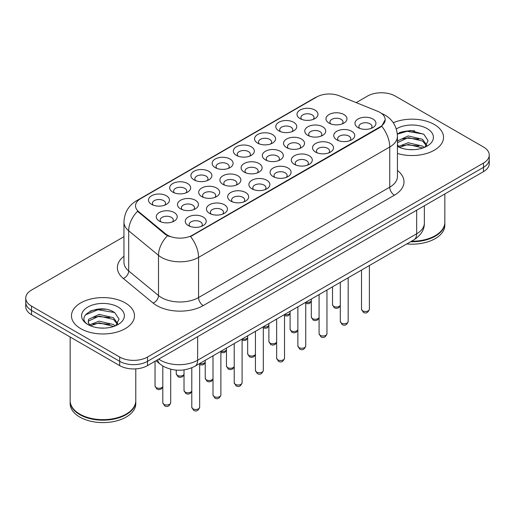 <?xml version="1.0" encoding="UTF-8"?>
<svg xmlns="http://www.w3.org/2000/svg" width="515" height="515" viewBox="0 0 515 515"><rect width="100%" height="100%" fill="white"/><g stroke="black" fill="none" stroke-linecap="round" stroke-linejoin="round"><path stroke-width="0.77" d="M300.058 118.617L300.058 118.617A10.5 6.064 180 0 1 300.058 110.049A10.5 6.064 180 0 1 314.91 110.049A10.5 6.064 180 0 1 314.91 118.617A10.5 6.064 180 0 1 300.058 118.617M313.191 119.422A6.56 3.792 0 0 0 314.047 117.549A6.56 3.792 0 0 0 312.129 114.871A6.56 3.792 0 0 0 304.977 114.047A6.56 3.792 0 0 0 300.921 117.549A6.56 3.792 0 0 0 301.784 119.422M236.417 155.369L236.417 155.369A10.5 6.064 180 0 1 236.417 146.794A10.5 6.064 180 0 1 251.262 146.794A10.5 6.064 180 0 1 251.262 155.369A10.5 6.064 180 0 1 236.417 155.369M249.543 156.167A6.56 3.792 0 0 0 250.399 154.294A6.56 3.792 0 0 0 248.481 151.616A6.56 3.792 0 0 0 241.329 150.792A6.56 3.792 0 0 0 237.273 154.294A6.56 3.792 0 0 0 238.136 156.167M215.199 167.613L215.199 167.613A10.5 6.064 180 0 1 215.199 159.045A10.5 6.064 180 0 1 230.051 159.045A10.5 6.064 180 0 1 230.051 167.613A10.5 6.064 180 0 1 215.199 167.613M228.325 168.418A6.56 3.792 0 0 0 229.188 166.545A6.56 3.792 0 0 0 227.263 163.867A6.56 3.792 0 0 0 220.111 163.043A6.56 3.792 0 0 0 216.062 166.545A6.56 3.792 0 0 0 216.918 168.418M193.981 179.864L193.981 179.864A10.5 6.064 180 0 1 193.981 171.289A10.5 6.064 180 0 1 208.833 171.289A10.5 6.064 180 0 1 208.833 179.864A10.5 6.064 180 0 1 193.981 179.864M207.107 180.668A6.56 3.792 0 0 0 207.97 178.795A6.56 3.792 0 0 0 206.045 176.111A6.56 3.792 0 0 0 198.899 175.293A6.56 3.792 0 0 0 194.844 178.795A6.56 3.792 0 0 0 195.706 180.668M257.629 143.119L257.629 143.119A10.5 6.064 180 0 1 257.629 134.544A10.5 6.064 180 0 1 272.48 134.544A10.5 6.064 180 0 1 272.48 143.119A10.5 6.064 180 0 1 257.629 143.119M270.755 143.923A6.56 3.792 0 0 0 271.617 142.043A6.56 3.792 0 0 0 269.693 139.365A6.56 3.792 0 0 0 262.541 138.548A6.56 3.792 0 0 0 258.491 142.043A6.56 3.792 0 0 0 259.354 143.923M278.847 130.868L278.847 130.868A10.5 6.064 180 0 1 278.847 122.293A10.5 6.064 180 0 1 293.692 122.293A10.5 6.064 180 0 1 293.692 130.868A10.5 6.064 180 0 1 278.847 130.868M291.973 131.673A6.56 3.792 0 0 0 292.835 129.799A6.56 3.792 0 0 0 290.911 127.121A6.56 3.792 0 0 0 283.759 126.297A6.56 3.792 0 0 0 279.709 129.799A6.56 3.792 0 0 0 280.566 131.673M172.77 192.114L172.77 192.114A10.5 6.064 180 0 1 172.77 183.54A10.5 6.064 180 0 1 187.615 183.54A10.5 6.064 180 0 1 187.615 192.114A10.5 6.064 180 0 1 172.77 192.114M185.896 192.919A6.56 3.792 0 0 0 186.752 191.039A6.56 3.792 0 0 0 184.834 188.361A6.56 3.792 0 0 0 177.681 187.544A6.56 3.792 0 0 0 173.632 191.039A6.56 3.792 0 0 0 174.488 192.919M151.552 204.358L151.552 204.358A10.5 6.064 180 0 1 151.552 195.79A10.5 6.064 180 0 1 166.403 195.79A10.5 6.064 180 0 1 166.403 204.358A10.5 6.064 180 0 1 151.552 204.358M164.678 205.163A6.56 3.792 0 0 0 165.54 203.29A6.56 3.792 0 0 0 163.615 200.612A6.56 3.792 0 0 0 156.463 199.788A6.56 3.792 0 0 0 152.414 203.29A6.56 3.792 0 0 0 153.277 205.163M329.046 123.104L329.046 123.104A10.5 6.064 180 0 1 329.046 114.53A10.5 6.064 180 0 1 343.891 114.53A10.5 6.064 180 0 1 343.891 123.104A10.5 6.064 180 0 1 329.046 123.104M342.172 123.909A6.56 3.792 0 0 0 343.029 122.036A6.56 3.792 0 0 0 341.11 119.351A6.56 3.792 0 0 0 333.958 118.534A6.56 3.792 0 0 0 329.909 122.036A6.56 3.792 0 0 0 330.765 123.909M307.828 135.355L307.828 135.355A10.5 6.064 180 0 1 307.828 126.78A10.5 6.064 180 0 1 322.68 126.78A10.5 6.064 180 0 1 322.68 135.355A10.5 6.064 180 0 1 307.828 135.355M320.954 136.16A6.56 3.792 0 0 0 321.817 134.28A6.56 3.792 0 0 0 319.892 131.602A6.56 3.792 0 0 0 312.74 130.784A6.56 3.792 0 0 0 308.691 134.28A6.56 3.792 0 0 0 309.554 136.16M244.181 172.1L244.181 172.1A10.5 6.064 180 0 1 244.181 163.525A10.5 6.064 180 0 1 259.032 163.525A10.5 6.064 180 0 1 259.032 172.1A10.5 6.064 180 0 1 244.181 172.1M257.307 172.905A6.56 3.792 0 0 0 258.17 171.025A6.56 3.792 0 0 0 256.245 168.347A6.56 3.792 0 0 0 249.093 167.53A6.56 3.792 0 0 0 245.043 171.025A6.56 3.792 0 0 0 245.906 172.905M286.61 147.605L286.61 147.605A10.5 6.064 180 0 1 286.61 139.031A10.5 6.064 180 0 1 301.462 139.031A10.5 6.064 180 0 1 301.462 147.605A10.5 6.064 180 0 1 286.61 147.605M299.743 148.404A6.56 3.792 0 0 0 300.599 146.53A6.56 3.792 0 0 0 298.681 143.852A6.56 3.792 0 0 0 291.529 143.028A6.56 3.792 0 0 0 287.473 146.53A6.56 3.792 0 0 0 288.336 148.404M265.399 159.85L265.399 159.85A10.5 6.064 180 0 1 265.399 151.281A10.5 6.064 180 0 1 280.244 151.281A10.5 6.064 180 0 1 280.25 159.85A10.5 6.064 180 0 1 265.399 159.85M278.525 160.654A6.56 3.792 0 0 0 279.388 158.781A6.56 3.792 0 0 0 277.463 156.103A6.56 3.792 0 0 0 270.311 155.279A6.56 3.792 0 0 0 266.261 158.781A6.56 3.792 0 0 0 267.118 160.654M180.533 208.845L180.533 208.845A10.5 6.064 180 0 1 180.533 200.271A10.5 6.064 180 0 1 195.385 200.271A10.5 6.064 180 0 1 195.385 208.845A10.5 6.064 180 0 1 180.533 208.845M193.659 209.65A6.56 3.792 0 0 0 194.522 207.777A6.56 3.792 0 0 0 192.604 205.092A6.56 3.792 0 0 0 185.452 204.275A6.56 3.792 0 0 0 181.396 207.777A6.56 3.792 0 0 0 182.259 209.65M201.751 196.595L201.751 196.595A10.5 6.064 180 0 1 201.751 188.026A10.5 6.064 180 0 1 216.603 188.026A10.5 6.064 180 0 1 216.603 196.595A10.5 6.064 180 0 1 201.751 196.595M214.877 197.4A6.56 3.792 0 0 0 215.74 195.526A6.56 3.792 0 0 0 213.815 192.848A6.56 3.792 0 0 0 206.663 192.024A6.56 3.792 0 0 0 202.614 195.526A6.56 3.792 0 0 0 203.477 197.4M222.969 184.351L222.969 184.351A10.5 6.064 180 0 1 222.969 175.776A10.5 6.064 180 0 1 237.814 175.776A10.5 6.064 180 0 1 237.814 184.351A10.5 6.064 180 0 1 222.969 184.351M236.095 185.155A6.56 3.792 0 0 0 236.952 183.276A6.56 3.792 0 0 0 235.033 180.598A6.56 3.792 0 0 0 227.881 179.774A6.56 3.792 0 0 0 223.832 183.276A6.56 3.792 0 0 0 224.688 185.155M159.322 221.096L159.322 221.096A10.5 6.064 180 0 1 159.322 212.521A10.5 6.064 180 0 1 174.167 212.521A10.5 6.064 180 0 1 174.167 221.096A10.5 6.064 180 0 1 159.322 221.096M172.448 221.901A6.56 3.792 0 0 0 173.304 220.021A6.56 3.792 0 0 0 171.386 217.343A6.56 3.792 0 0 0 164.234 216.525A6.56 3.792 0 0 0 160.184 220.021A6.56 3.792 0 0 0 161.041 221.901M209.521 213.332L209.521 213.332A10.5 6.064 180 0 1 209.521 204.758A10.5 6.064 180 0 1 224.366 204.758A10.5 6.064 180 0 1 224.366 213.332A10.5 6.064 180 0 1 209.521 213.332M222.647 214.137A6.56 3.792 0 0 0 223.504 212.257A6.56 3.792 0 0 0 221.585 209.579A6.56 3.792 0 0 0 214.433 208.762A6.56 3.792 0 0 0 210.384 212.257A6.56 3.792 0 0 0 211.24 214.137M230.733 201.082L230.733 201.082A10.5 6.064 180 0 1 230.733 192.507A10.5 6.064 180 0 1 245.584 192.507A10.5 6.064 180 0 1 245.584 201.082A10.5 6.064 180 0 1 230.733 201.082M243.859 201.886A6.56 3.792 0 0 0 244.722 200.013A6.56 3.792 0 0 0 242.797 197.329A6.56 3.792 0 0 0 235.645 196.511A6.56 3.792 0 0 0 231.596 200.013A6.56 3.792 0 0 0 232.458 201.886M251.951 188.831L251.951 188.831A10.5 6.064 180 0 1 251.951 180.263A10.5 6.064 180 0 1 266.802 180.263A10.5 6.064 180 0 1 266.802 188.831A10.5 6.064 180 0 1 251.951 188.831M265.077 189.636A6.56 3.792 0 0 0 265.94 187.763A6.56 3.792 0 0 0 264.015 185.085A6.56 3.792 0 0 0 256.863 184.261A6.56 3.792 0 0 0 252.814 187.763A6.56 3.792 0 0 0 253.67 189.636M273.169 176.587A10.5 6.064 180 0 1 273.162 176.587A10.5 6.064 180 0 1 273.169 168.012A10.5 6.064 180 0 1 288.014 168.012A10.5 6.064 180 0 1 288.014 176.587A10.5 6.064 180 0 1 273.169 176.587M286.295 177.385A6.56 3.792 0 0 0 287.151 175.512A6.56 3.792 0 0 0 285.233 172.834A6.56 3.792 0 0 0 278.081 172.01A6.56 3.792 0 0 0 274.025 175.512A6.56 3.792 0 0 0 274.888 177.385M294.38 164.337L294.38 164.337A10.5 6.064 180 0 1 294.38 155.762A10.5 6.064 180 0 1 309.232 155.762A10.5 6.064 180 0 1 309.232 164.337A10.5 6.064 180 0 1 294.38 164.337M307.507 165.141A6.56 3.792 0 0 0 308.369 163.261A6.56 3.792 0 0 0 306.444 160.583A6.56 3.792 0 0 0 299.292 159.766A6.56 3.792 0 0 0 295.243 163.261A6.56 3.792 0 0 0 296.106 165.141M315.598 152.086L315.598 152.086A10.5 6.064 180 0 1 315.598 143.511A10.5 6.064 180 0 1 330.443 143.511A10.5 6.064 180 0 1 330.443 152.086A10.5 6.064 180 0 1 315.598 152.086M328.725 152.891A6.56 3.792 0 0 0 329.581 151.017A6.56 3.792 0 0 0 327.662 148.339A6.56 3.792 0 0 0 320.51 147.515A6.56 3.792 0 0 0 316.461 151.017A6.56 3.792 0 0 0 317.317 152.891M336.81 139.835L336.81 139.835A10.5 6.064 180 0 1 336.81 131.267A10.5 6.064 180 0 1 351.661 131.267A10.5 6.064 180 0 1 351.661 139.835A10.5 6.064 180 0 1 336.81 139.835M349.936 140.64A6.56 3.792 0 0 0 350.799 138.767A6.56 3.792 0 0 0 348.88 136.089A6.56 3.792 0 0 0 341.728 135.265A6.56 3.792 0 0 0 337.673 138.767A6.56 3.792 0 0 0 338.535 140.64M358.028 127.591L358.028 127.591A10.5 6.064 180 0 1 358.028 119.017A10.5 6.064 180 0 1 372.879 119.017A10.5 6.064 180 0 1 372.879 127.591A10.5 6.064 180 0 1 358.028 127.591M371.154 128.396A6.56 3.792 0 0 0 372.017 126.516A6.56 3.792 0 0 0 370.092 123.838A6.56 3.792 0 0 0 362.94 123.021A6.56 3.792 0 0 0 358.891 126.516A6.56 3.792 0 0 0 359.753 128.396M188.303 225.576L188.303 225.576A10.5 6.064 180 0 1 188.303 217.008A10.5 6.064 180 0 1 203.155 217.008A10.5 6.064 180 0 1 203.155 225.576A10.5 6.064 180 0 1 188.303 225.576M201.429 226.381A6.56 3.792 0 0 0 202.292 224.508A6.56 3.792 0 0 0 200.367 221.83A6.56 3.792 0 0 0 193.215 221.006A6.56 3.792 0 0 0 189.166 224.508A6.56 3.792 0 0 0 190.029 226.381M377.637 111.291A17.716 10.229 180 0 1 380.006 112.437A17.716 10.229 180 0 1 385.194 119.673A17.716 10.229 180 0 1 380.006 126.902L192.533 235.136A17.716 10.229 180 0 1 165.495 233.771L138.735 211.71A17.716 10.229 180 0 1 135.535 205.846A17.716 10.229 180 0 1 140.724 198.61L316.738 96.987A17.716 10.229 180 0 1 339.43 95.842L377.637 111.291M434.3 124.495A31.499 18.186 0 0 0 393.28 122.737A31.499 18.186 0 0 1 434.3 124.495A31.499 18.186 0 0 1 443.524 137.351A31.499 18.186 0 0 0 434.3 124.495M125.248 302.917A31.499 18.186 0 0 0 90.923 298.977A31.499 18.186 0 0 0 71.476 315.779A31.499 18.186 0 0 0 80.701 328.641A31.499 18.186 0 0 0 115.032 332.581A31.499 18.186 0 0 0 134.479 315.779A31.499 18.186 0 0 0 125.248 302.917A31.499 18.186 0 0 0 90.923 298.977A31.499 18.186 0 0 0 71.476 315.779A31.499 18.186 0 0 0 80.701 328.641A31.499 18.186 0 0 0 115.032 332.581A31.499 18.186 0 0 0 134.479 315.779A31.499 18.186 0 0 0 125.248 302.917M385.194 119.673L381.724 126.188L380.006 127.43L190.544 236.565A22.969 13.261 60 0 1 198.565 257.378A26.252 15.154 180 0 1 161.446 257.378A26.252 15.154 180 0 1 158.504 255.35L128.692 230.772A26.252 15.154 180 0 1 123.948 222.074L123.948 262.264A26.252 15.154 0 0 0 128.692 270.954L158.504 295.539A26.252 15.154 0 0 0 161.446 297.561A26.252 15.154 0 0 0 198.565 297.561L389.752 187.183A26.252 15.154 0 0 0 397.438 176.465L397.438 136.282A26.252 15.154 180 0 1 389.752 147A22.969 13.261 -120 0 0 381.724 126.188M123.948 236.694L31.518 290.061A19.686 11.369 0 0 0 25.75 298.095L25.75 306.67A19.686 11.369 0 0 0 31.518 314.71L119.68 365.611L119.68 361.324A19.686 11.369 0 0 0 147.522 361.324L483.482 167.356A19.686 11.369 0 0 0 489.25 159.322A19.686 11.369 0 0 1 483.482 167.356L147.522 361.324A19.686 11.369 0 0 1 119.68 361.324L31.518 310.423L119.68 361.324L119.68 357.037A19.686 11.369 0 0 0 147.522 357.037L483.482 163.075A19.686 11.369 0 0 0 489.25 155.034A19.686 11.369 0 0 0 483.482 147L395.32 96.093A19.686 11.369 0 0 0 367.478 96.093L356.18 102.614M25.75 302.382A19.686 11.369 0 0 0 31.518 310.423A19.686 11.369 0 0 1 25.75 302.382M169.474 236.565L165.495 234.55L137.544 211.279A22.969 15.36 129.5 0 0 128.692 230.772L128.692 270.954A6.56 4.39 -50.5 0 1 123.317 278.486A32.812 18.946 180 0 1 123.948 256.258M397.438 153.47A31.499 18.186 0 0 0 443.524 137.351A31.499 18.186 0 0 1 397.438 153.47M25.75 298.095A19.686 11.369 0 0 0 31.518 306.135L119.68 357.037M105.601 309.27A26.252 15.154 0 0 0 90.241 311.099M414.646 130.849A26.252 15.154 0 0 0 399.286 132.677M119.68 365.611A19.686 11.369 0 0 0 147.522 365.611L483.482 171.643A19.686 11.369 0 0 0 489.25 163.609L489.25 155.034M411.498 241.22A32.812 18.946 0 0 0 435.227 235.677A32.812 18.946 0 0 0 444.838 222.28L444.838 193.962M411.363 241.297A32.484 18.752 0 0 0 434.995 235.812A32.484 18.752 0 0 0 435.111 235.741M410.597 241.741A32.812 18.946 0 0 0 444.838 222.815A32.812 18.946 0 0 0 444.831 222.551M406.805 243.93A32.812 18.946 0 0 0 444.838 225.229L444.838 222.815M408.44 149.53L413.442 149.678M398.629 146.395L408.183 142.745L422.512 146.099L424.251 147.49M399.505 147.309L408.183 144.451L422.828 148.017M397.438 144.277A14.832 8.562 0 0 0 399.64 147.425M397.438 141.438L397.696 140.865L408.183 135.941L422.512 139.295L426.774 145.179M397.438 143.138L397.696 142.565L408.183 137.647L422.512 140.994L426.439 145.623M397.438 146.395A21.398 12.354 0 0 0 427.154 146.086A21.398 12.354 0 0 0 427.154 128.615A21.398 12.354 0 0 0 396.299 128.975M424.753 147.284L428.107 140.698L423.864 134.312L410.346 130.482L397.303 133.771M398.777 147.058L397.438 145.481M397.342 134.164L407.017 131.299L423.575 134.119M402.299 138.96L407.017 138.104L418.837 139.121M402.299 145.764L407.017 144.908L418.837 145.925M398.539 146.286L398.906 146.118M126.066 414.169A32.484 18.752 0 0 1 125.95 414.234A32.484 18.752 0 0 1 80.005 414.234L79.774 414.105A32.812 18.946 0 0 0 126.181 414.099A32.812 18.946 0 0 0 135.786 400.709L135.786 368.869M70.169 400.973A32.812 18.946 0 0 0 70.162 401.243A32.812 18.946 0 0 0 79.774 414.639A32.812 18.946 0 0 0 115.534 418.747A32.812 18.946 0 0 0 135.786 401.243A32.812 18.946 0 0 0 135.786 400.973M70.162 401.243L70.162 403.651A32.812 18.946 0 0 0 79.774 417.047A32.812 18.946 0 0 0 115.534 421.154A32.812 18.946 0 0 0 135.786 403.651L135.786 401.243M99.395 327.958L104.397 328.107M89.584 324.817L99.138 321.173L113.467 324.527L115.206 325.918M90.46 325.738L99.138 322.873L113.783 326.446M89.732 325.48L88.2 321.888A14.832 8.562 0 0 0 90.595 325.853M88.2 321.888L88.651 319.294L99.138 314.369L113.467 317.723L117.729 323.607M88.239 322.094L88.651 320.993L99.138 316.068L113.467 319.422L117.394 324.051M115.708 325.705L119.062 319.126L114.819 312.74C99.807 301.945 73.13 316.165 88.535 324.888L88.606 324.933M118.109 307.043A21.398 12.354 0 0 0 87.846 307.043A21.398 12.354 0 0 0 87.846 324.514A21.398 12.354 0 0 0 118.109 324.514A21.398 12.354 0 0 0 118.109 307.043M70.162 337.022L70.162 400.709A32.812 18.946 0 0 0 79.774 414.099A32.812 18.946 0 0 0 79.774 414.105L80.005 414.234M85.406 314.884L97.972 309.727L114.53 312.541M93.254 317.388L97.972 316.532L109.792 317.543M93.254 324.193L97.972 323.336L109.792 324.353M89.494 324.714L89.861 324.54M192.533 235.136L192.533 235.664M165.495 233.771L165.495 234.55M138.735 211.71L138.735 212.489M380.006 126.902L380.006 127.43M203.206 305.601A6.56 3.792 60 0 1 198.565 297.561L198.565 257.378L389.752 147L389.752 187.183A6.56 3.792 60 0 0 394.387 195.224L203.206 305.601A32.812 18.946 180 0 1 156.805 305.601A32.812 18.946 180 0 1 153.129 303.071L123.317 278.486M397.438 136.282C396.994 126.845 392.842 119.763 384.995 115.051L381.679 113.435A22.969 10.757 112 0 0 381.37 113.319M138.767 199.949A22.969 13.261 -120 0 0 136.391 200.844C128.538 205.562 124.392 212.637 123.948 222.074M136.391 200.844L314.807 97.837A22.969 13.261 60 0 1 316.545 97.103M167.452 235.767A22.969 15.36 129.5 0 0 158.504 255.35L158.504 295.539A6.56 4.39 -50.5 0 1 153.129 303.071M397.438 170.459A32.812 18.946 180 0 1 394.387 195.224M147.522 357.037L147.522 365.611M483.482 163.075L483.482 171.643M31.518 306.135L31.518 314.71M158.755 359.129A26.252 15.154 0 0 0 160.519 360.249A26.252 15.154 0 0 0 197.638 360.249L416.661 233.797A26.252 15.154 0 0 0 424.354 223.085C424.54 229.6 421.077 235.175 413.944 239.81L194.921 366.262A13.126 7.577 60 0 0 197.638 360.249L197.638 336.675M416.661 210.223L416.661 233.797A13.126 7.577 60 0 1 413.944 239.81M157.693 359.74A13.126 8.781 129.5 0 0 159.978 364.008L155.994 360.719M199.666 407.223C198.372 410.764 196.357 411.8 193.621 410.333L191.792 407.223A3.94 2.272 0 0 0 192.945 408.833A3.94 2.272 0 0 0 197.232 409.322A3.94 2.272 0 0 0 199.666 407.223L199.666 363.519M163.963 404.346A3.94 2.272 0 0 0 168.251 404.835A3.94 2.272 0 0 0 170.684 402.736C169.384 406.277 167.369 407.314 164.639 405.846L162.804 402.736A3.94 2.272 0 0 0 163.963 404.346M162.804 386.862L161.304 388.973L158.987 389.662L156.869 389.115L155.041 386.005A3.94 2.272 0 0 0 156.193 387.615A3.94 2.272 0 0 0 160.049 388.194A3.94 2.272 0 0 0 162.804 386.533M220.884 394.973C219.583 398.513 217.568 399.55 214.839 398.082L213.004 394.973A3.94 2.272 0 0 0 214.156 396.582A3.94 2.272 0 0 0 218.45 397.071A3.94 2.272 0 0 0 220.884 394.973L220.884 351.275M242.095 382.722C240.801 386.269 238.786 387.306 236.057 385.838L234.222 382.722A3.94 2.272 0 0 0 235.374 384.332A3.94 2.272 0 0 0 239.668 384.827A3.94 2.272 0 0 0 242.095 382.722L242.095 339.024M263.313 370.478C262.013 374.019 260.004 375.055 257.268 373.587L255.44 370.478A3.94 2.272 0 0 0 256.592 372.081A3.94 2.272 0 0 0 260.88 372.577A3.94 2.272 0 0 0 263.313 370.478L263.313 326.774M284.525 358.228C283.231 361.768 281.216 362.805 278.486 361.337L276.652 358.228A3.94 2.272 0 0 0 277.804 359.837A3.94 2.272 0 0 0 282.098 360.326A3.94 2.272 0 0 0 284.525 358.228L284.525 314.53A3.94 2.272 0 0 0 290.1 313.036M191.792 391.349L190.293 393.46L187.969 394.149L185.857 393.602L184.022 390.492A3.94 2.272 0 0 0 185.175 392.095A3.94 2.272 0 0 0 189.031 392.675A3.94 2.272 0 0 0 191.792 391.014M213.004 379.098L211.504 381.209L209.187 381.898L207.069 381.351L205.24 378.242A3.94 2.272 0 0 0 206.393 379.851A3.94 2.272 0 0 0 210.249 380.431A3.94 2.272 0 0 0 213.004 378.77M234.222 366.854L232.722 368.959L230.398 369.654L228.287 369.101L226.452 365.991A3.94 2.272 0 0 0 227.604 367.601A3.94 2.272 0 0 0 231.467 368.18A3.94 2.272 0 0 0 234.222 366.519M255.44 354.603L253.934 356.715L251.616 357.404L249.505 356.85L247.67 353.741A3.94 2.272 0 0 0 248.822 355.35A3.94 2.272 0 0 0 252.678 355.929A3.94 2.272 0 0 0 255.44 354.269M184.022 374.617L182.522 376.723L180.205 377.418L178.087 376.864L176.252 373.755A3.94 2.272 0 0 0 177.411 375.364A3.94 2.272 0 0 0 181.267 375.944A3.94 2.272 0 0 0 184.022 374.283M199.666 363.545A3.94 2.272 0 0 0 205.24 362.032M220.884 351.294A3.94 2.272 0 0 0 226.452 349.782M242.095 339.05A3.94 2.272 0 0 0 247.67 337.537M305.743 345.977C304.449 349.518 302.434 350.554 299.704 349.086L297.87 345.977A3.94 2.272 0 0 0 299.022 347.586A3.94 2.272 0 0 0 303.316 348.082A3.94 2.272 0 0 0 305.743 345.977L305.743 302.279M326.961 333.733C325.66 337.274 323.645 338.31 320.916 336.842L319.081 333.733A3.94 2.272 0 0 0 320.24 335.336A3.94 2.272 0 0 0 324.527 335.832A3.94 2.272 0 0 0 326.961 333.733L326.961 290.029M348.172 321.482C346.878 325.023 344.863 326.059 342.134 324.592L340.299 321.482A3.94 2.272 0 0 0 341.451 323.092A3.94 2.272 0 0 0 345.745 323.581A3.94 2.272 0 0 0 348.172 321.482L348.172 277.778M369.39 309.232C368.096 312.772 366.081 313.809 363.345 312.341L361.517 309.232A3.94 2.272 0 0 0 362.669 310.841A3.94 2.272 0 0 0 366.957 311.33A3.94 2.272 0 0 0 369.39 309.232L369.39 265.534M276.652 342.353L275.152 344.464L272.834 345.153L270.716 344.606L268.888 341.497A3.94 2.272 0 0 0 270.04 343.099A3.94 2.272 0 0 0 273.896 343.679A3.94 2.272 0 0 0 276.652 342.018M297.87 330.102L296.37 332.214L294.046 332.909L291.934 332.355L290.1 329.246A3.94 2.272 0 0 0 291.252 330.855A3.94 2.272 0 0 0 295.108 331.435A3.94 2.272 0 0 0 297.87 329.774M319.081 317.858L317.581 319.963L315.264 320.658L313.146 320.105L311.318 316.995A3.94 2.272 0 0 0 312.47 318.605A3.94 2.272 0 0 0 316.326 319.184A3.94 2.272 0 0 0 319.081 317.523M340.299 305.607L338.799 307.719L336.482 308.408L334.364 307.861L332.529 304.751A3.94 2.272 0 0 0 333.688 306.354A3.94 2.272 0 0 0 337.544 306.934A3.94 2.272 0 0 0 340.299 305.273M263.313 326.8A3.94 2.272 0 0 0 268.888 325.287M305.743 302.305A3.94 2.272 0 0 0 311.318 300.792M314.807 97.837L319.017 95.88M381.679 113.435L381.332 113.294M194.921 366.262C184.357 371.566 173.8 371.566 163.236 366.262L159.978 364.008M424.354 223.085L424.354 205.788M191.792 407.223L191.792 367.8M170.684 402.736L170.684 369.223M162.804 402.736L162.804 366.01M155.041 386.005L155.041 361.273M213.004 394.973L213.004 355.82M234.222 382.722L234.222 343.569M255.44 370.478L255.44 331.319M276.652 358.228L276.652 319.075M184.022 390.492L184.022 369.892M205.24 378.242L205.24 360.307M226.452 365.991L226.452 348.056M247.67 353.741L247.67 335.806M176.252 373.755L176.252 370.124M205.24 362.367L203.74 364.478L202.685 364.974L199.666 364.8M226.452 350.116L224.952 352.228L223.903 352.73L220.884 352.55M247.67 337.866L246.17 339.977L245.114 340.479L242.095 340.306M297.87 345.977L297.87 306.824M319.081 333.733L319.081 294.574M340.299 321.482L340.299 282.329M361.517 309.232L361.517 270.079M268.888 341.497L268.888 323.555M290.1 329.246L290.1 311.311M311.318 316.995L311.318 299.061M332.529 304.751L332.529 286.81M268.888 325.622L267.382 327.733L266.332 328.229L263.313 328.055M290.1 313.371L288.6 315.483L287.55 315.985L284.525 315.804M311.318 301.12L309.818 303.232L308.762 303.734L305.743 303.56"/></g></svg>
